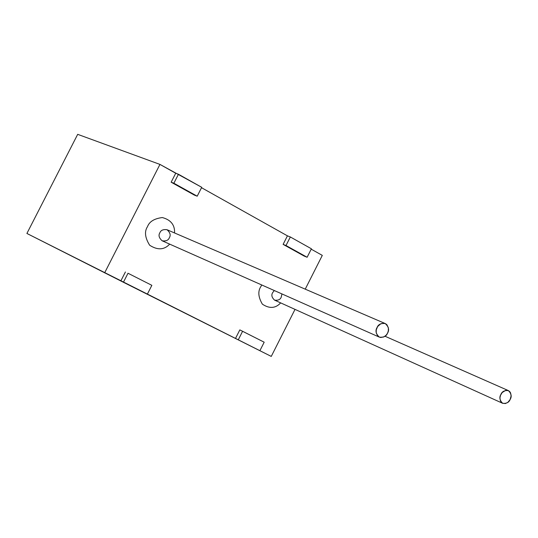 <?xml version="1.0" encoding="UTF-8"?>
<svg xmlns="http://www.w3.org/2000/svg" width="538" height="538" viewBox="0 0 538 538"><rect width="100%" height="100%" fill="white"/><g stroke="black" fill="none" stroke-linecap="round" stroke-linejoin="round"><path stroke-width="0.81" d="M271.26 356.412L26.9 233.458L120.821 280.964L125.408 271.972L120.821 280.964L123.404 282.275L128.004 273.25L151.851 285.328L147.304 294.266L235.483 338.469L239.82 329.895L235.483 338.469L238.247 339.868L242.598 331.274L239.82 329.895L264.185 342.202L259.881 350.715L271.26 356.412L295.019 309.384L271.26 356.412M171.151 182.2L175.718 173.243L159.954 164.406L104.634 272.853L159.954 164.406L77.687 134.339L26.9 233.458L77.687 134.339L159.954 164.406L201.73 187.305L197.204 196.195L173.868 183.229L178.448 174.251L175.718 173.243L171.151 182.2L173.868 183.229L171.151 182.2L194.453 195.139L171.151 182.2M305.234 289.155L322.302 255.382L311.213 249.168L322.302 255.382L305.234 289.155M304.212 256.095L283.116 244.38L287.433 235.846L201.528 187.708L287.433 235.846L290.332 236.969L311.408 248.785L307.124 257.258L286.001 245.523L290.332 236.969L287.433 235.846L283.116 244.38L286.001 245.523L283.116 244.38L304.212 256.095L307.124 257.258L304.212 256.095M169.685 244.131C164.258 249.968 157.58 250.338 149.665 245.241C144.984 237.729 144.265 231.515 147.513 226.612C149.389 221.582 154.332 218.562 162.328 217.554C170.862 219.847 174.937 224.985 174.554 232.967C174.937 224.985 170.862 219.847 162.328 217.554C154.332 218.562 149.389 221.582 147.513 226.612C144.265 231.515 144.984 237.729 149.665 245.241C157.58 250.338 164.258 249.968 169.685 244.131M280.661 302.887C275.55 308.442 269.451 308.873 262.369 304.165C258.28 297.184 257.749 291.367 260.775 286.714L261.771 284.985L260.775 286.714C257.749 291.367 258.28 297.184 262.369 304.165C269.451 308.873 275.55 308.442 280.661 302.887M510.159 399.465C509.022 402.404 506.527 403.688 502.667 403.312C499.688 400.359 499.096 397.407 500.885 394.448C502.015 391.53 504.503 390.245 508.343 390.588C511.349 393.54 511.961 396.499 510.159 399.465L511.093 395.968L510.616 393.009L509.809 391.691L508.639 390.736L505.72 390.346L502.142 392.565L500.461 395.437L499.943 397.965L500.434 400.931L501.248 402.242L502.425 403.191L505.343 403.567L507.946 402.276L510.159 399.465M274.313 290.547L272.672 292.625C271.152 295.046 271.791 297.548 274.582 300.137C271.791 297.548 271.152 295.046 272.672 292.625L274.313 290.547M387.535 333.177C386.351 336.284 383.607 337.595 379.31 337.118C375.874 333.869 375.12 330.668 377.064 327.521C378.241 324.434 380.965 323.116 385.235 323.56C388.718 326.801 389.485 330.009 387.535 333.177L388.328 330.89L388.382 327.857L386.963 324.811L385.632 323.748L384.038 323.217L380.81 323.735L377.636 326.539L376.264 329.821L376.217 332.867L377.649 335.914L378.987 336.963L380.588 337.487L383.809 336.949L386.176 335.167L387.535 333.177M385.235 323.56L166.995 229.713C163.202 229.222 160.828 230.237 159.88 232.759C158.259 235.314 159.019 237.991 162.16 240.795C159.019 237.991 158.259 235.314 159.88 232.759C160.828 230.237 163.202 229.222 166.995 229.713C170.176 232.51 170.956 235.193 169.322 237.769C168.367 240.311 165.98 241.32 162.16 240.795L379.31 337.118M242.598 331.274L238.247 339.868L259.881 350.715L264.185 342.202L242.598 331.274M290.332 236.969L286.001 245.523L307.124 257.258L311.408 248.785L290.332 236.969M128.004 273.25L123.404 282.275L147.304 294.266L151.851 285.328L128.004 273.25M194.453 195.139L197.204 196.195L194.453 195.139M178.448 174.251L173.868 183.229L197.204 196.195L201.73 187.305L178.448 174.251M281.939 293.93L281.219 297.164C280.291 299.599 278.079 300.587 274.582 300.137L502.667 403.312M508.343 390.588L385.006 336.237M274.992 300.325L274.582 300.137"/></g></svg>
